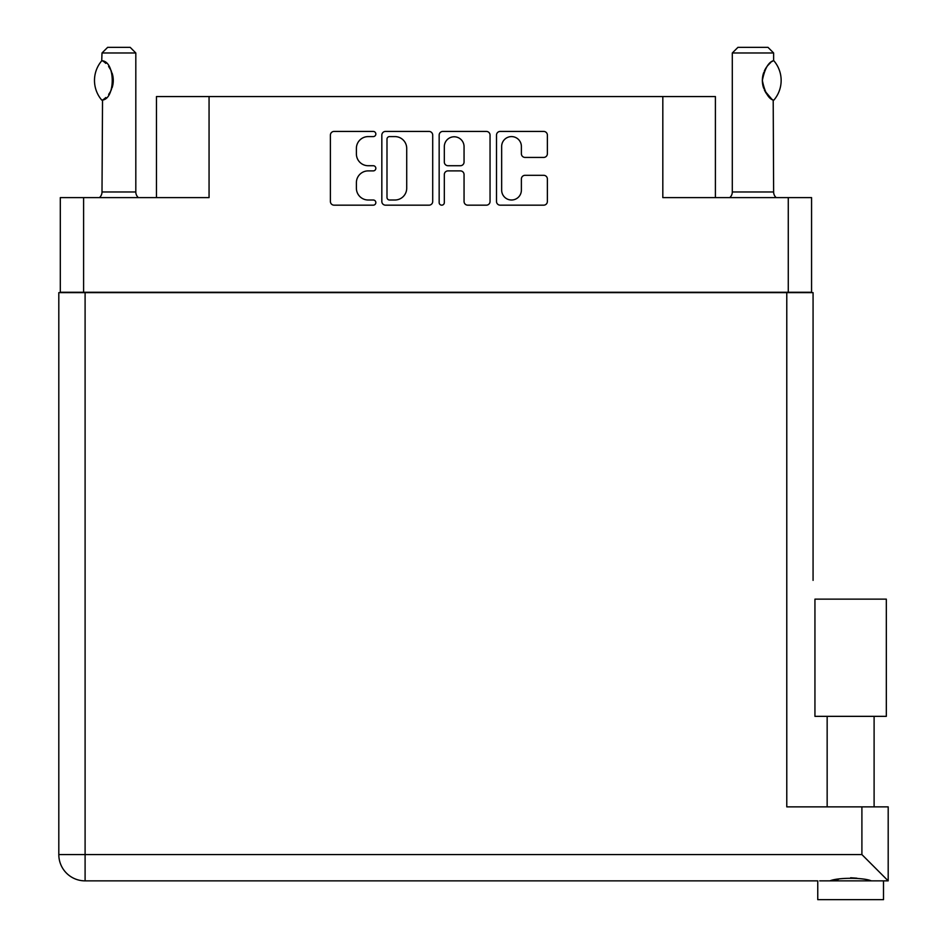 <?xml version="1.0" encoding="UTF-8"?>
<svg xmlns="http://www.w3.org/2000/svg" width="947" height="947" viewBox="0 0 947 947"><rect width="100%" height="100%" fill="white"/><g stroke="black" fill="none" stroke-linecap="round" stroke-linejoin="round"><path stroke-width="1.42" d="M501.661 190.146A9.861 9.861 0 0 0 511.522 200.006A9.861 9.861 0 0 0 521.383 190.146L521.383 178.995A3.681 3.681 0 0 1 525.076 175.313L543.696 175.313A3.681 3.681 0 0 1 547.378 178.995L547.378 201.486A3.681 3.681 0 0 1 543.696 205.168L500.182 205.168A3.681 3.681 0 0 1 496.5 201.486L496.5 135.113A3.681 3.681 0 0 1 500.182 131.432L543.696 131.432A3.681 3.681 0 0 1 547.378 135.113L547.378 153.734A3.681 3.681 0 0 1 543.696 157.427L525.076 157.427A3.681 3.681 0 0 1 521.383 153.734L521.383 146.454A9.861 9.861 0 0 0 511.522 136.593A9.861 9.861 0 0 0 501.661 146.454L501.661 190.146M441.74 205.168A2.581 2.581 0 0 0 444.321 202.587L444.321 174.568A3.681 3.681 0 0 1 448.014 170.886L460.36 170.886A3.681 3.681 0 0 1 464.054 174.568L464.054 201.486A3.681 3.681 0 0 0 467.735 205.168L486.356 205.168A3.681 3.681 0 0 0 490.049 201.486L490.049 135.113A3.681 3.681 0 0 0 486.356 131.432L442.853 131.432A3.681 3.681 0 0 0 439.159 135.113L439.159 202.587A2.581 2.581 0 0 0 441.74 205.168M811.567 292.635L811.567 197.603L811.567 292.256L60.312 292.256L60.312 197.603L60.312 292.635M432.708 201.486L432.708 135.113A3.681 3.681 0 0 0 429.027 131.432L385.512 131.432A3.681 3.681 0 0 0 381.83 135.113L381.83 201.486A3.681 3.681 0 0 0 385.512 205.168L429.027 205.168A3.681 3.681 0 0 0 432.708 201.486M368.194 136.593L373.26 136.593A2.581 2.581 0 0 0 375.841 134.012A2.581 2.581 0 0 0 373.26 131.432L334.078 131.432A3.681 3.681 0 0 0 330.396 135.113L330.396 201.486A3.681 3.681 0 0 0 334.078 205.168L373.26 205.168A2.581 2.581 0 0 0 375.841 202.587A2.581 2.581 0 0 0 373.26 200.006L368.194 200.006A11.802 11.802 0 0 1 356.392 188.216L356.392 182.676A11.802 11.802 0 0 1 368.194 170.886L373.26 170.886A2.581 2.581 0 0 0 375.841 168.306A2.581 2.581 0 0 0 373.26 165.725L368.194 165.725A11.802 11.802 0 0 1 356.392 153.923L356.392 148.395A11.802 11.802 0 0 1 368.194 136.593M788.271 292.256L788.271 197.603L662.817 197.603L662.817 96.558L209.062 96.558L209.062 197.603L83.596 197.603L83.596 292.256M156.468 197.603L156.468 96.558L209.062 96.558M662.817 96.558L715.399 96.558L715.399 197.603M389.572 136.593A2.581 2.581 0 0 0 386.992 139.173L386.992 197.426A2.581 2.581 0 0 0 389.572 200.006L394.923 200.006A11.802 11.802 0 0 0 406.713 188.216L406.713 148.395A11.802 11.802 0 0 0 394.923 136.593L389.572 136.593M464.054 146.643A9.861 9.861 0 0 0 454.193 136.782A9.861 9.861 0 0 0 444.321 146.643L444.321 162.032A3.681 3.681 0 0 0 448.014 165.725L460.36 165.725A3.681 3.681 0 0 0 464.054 162.032L464.054 146.643M788.271 197.603L811.567 197.603M60.312 197.603L83.596 197.603M850.631 716.346L814.941 716.346L814.941 599.143L886.321 599.143L886.321 716.346L850.631 716.346M833.703 880.355L838.569 879.254M58.809 854.573A26.291 26.291 0 0 0 85.1 880.864A26.291 26.291 0 0 1 58.809 854.573A26.291 26.291 0 0 0 85.1 880.864L85.1 854.573L58.809 854.573L58.809 292.635L85.1 292.635L85.1 854.573L861.9 854.573L861.9 806.868L888.191 806.868L888.191 880.864L881.574 880.864L883.504 880.864L883.504 899.65L817.758 899.65L817.758 880.864L85.1 880.864L817.758 880.864M881.574 880.864L819.688 880.864M85.1 292.635L813.071 292.635L813.071 580.369M58.809 292.635L58.809 348.981M861.9 806.868L786.779 806.868L786.779 292.635M850.631 877.762L856.952 878.212M871.323 880.864C863.617 877.455 837.693 877.431 829.939 880.864M861.9 854.573L888.191 880.864M814.941 716.346L814.941 599.143M101.731 100.074L102.525 100.074L101.731 100.074A30.233 30.233 0 0 1 101.731 60.809L102.525 60.809C115.475 62.372 115.475 98.535 102.525 100.074L102.004 191.969A7.517 7.517 0 0 1 99.459 197.603M102.004 191.969L135.812 191.969A7.517 7.517 0 0 0 138.357 197.603M135.812 191.969L135.812 52.985L102.004 52.985L101.731 60.809M102.004 52.985L107.638 47.35L130.177 47.35L135.812 52.985M102.513 60.821A23.284 23.284 0 0 1 103.768 61.673M104.265 62.04A23.284 23.284 0 0 1 105.815 63.366M108.609 66.468A23.284 23.284 0 0 1 111.509 71.558L111.059 70.54M113.273 80.436L112.042 72.966A23.284 23.284 0 0 1 112.03 87.941L112.077 87.787M111.509 89.338A23.284 23.284 0 0 1 108.645 94.38M105.815 97.529A23.284 23.284 0 0 1 104.265 98.843M103.779 99.198A23.284 23.284 0 0 1 102.513 100.074L103.768 99.222M112.35 86.935L113.273 80.519M110.835 70.066L108.656 66.515M105.271 62.869L104.3 62.076M729.77 197.603A7.517 7.517 0 0 0 732.303 191.969L773.628 191.969A7.517 7.517 0 0 0 776.173 197.603M732.303 191.969L732.303 52.985L773.628 52.985L773.628 60.501L772.125 61.484M770.112 63.094L767.804 65.485M765.176 69.332L764.276 71.191A23.284 23.284 0 0 1 770.834 62.466M763.318 73.819L762.359 80.424L763.72 88.296M764.88 90.995L771.781 99.151M773.628 191.969L773.202 100.133A23.284 23.284 0 0 1 764.288 89.716M732.303 52.985L737.938 47.35L767.993 47.35L773.628 52.985M773.853 60.75A30.233 30.233 0 0 1 773.853 100.133L773.202 100.133C768.266 98.476 764.655 91.906 762.359 80.436C764.655 68.977 768.266 62.419 773.214 60.75A23.284 23.284 0 0 0 772.054 61.531M763.732 88.343A23.284 23.284 0 0 1 763.732 72.552M874.105 716.346L874.105 806.868M827.157 716.346L827.157 806.868"/></g></svg>

